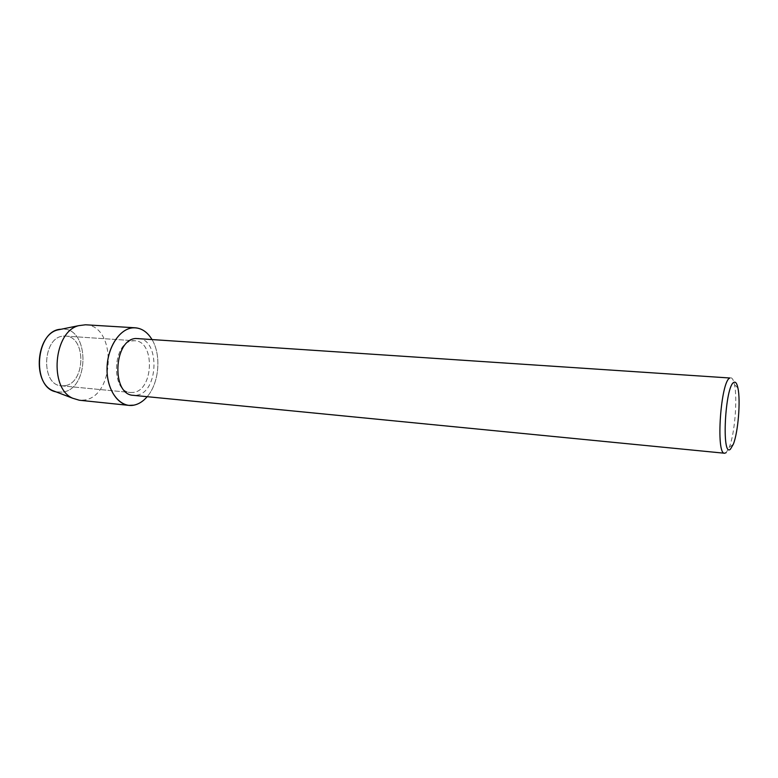 <?xml version="1.0" encoding="UTF-8"?>
<svg xmlns="http://www.w3.org/2000/svg" width="778" height="778" viewBox="0 0 778 778"><rect width="100%" height="100%" fill="white"/><g stroke="black" fill="none" stroke-linecap="round" stroke-linejoin="round"><path stroke-width="0.58" stroke-dasharray="3.89 2.92" d="M64.671 385.723L61.491 385.82C40.514 385.314 42.323 336.913 63.407 336.125L65.576 336.086C86.543 336.436 85.59 383.535 64.671 385.723L61.491 385.82C40.514 385.314 42.323 336.913 63.407 336.125L65.576 336.086C86.543 336.436 85.59 383.535 64.671 385.723M57.553 329.969L60.995 329.259C89.314 325.34 90.676 388.844 62.6 392.141L55.958 391.84L62.6 392.141C90.618 388.854 89.353 325.515 61.092 329.25M133.699 392.375L130.636 392.501C110.447 392.141 112.499 341.766 132.805 340.842L134.886 340.783C155.046 341.046 153.83 389.934 133.699 392.375L130.636 392.501C110.447 392.141 112.499 341.766 132.805 340.842L134.886 340.783C155.046 341.046 153.83 389.934 133.699 392.375M138.037 338.43C160.132 338.722 158.819 392.413 136.772 395.185L133.359 395.331M730.834 377.787C732.351 377.962 733.557 380.189 734.451 384.478C737.651 398.628 734.763 433.793 729.297 447.233L726.137 452.67M151.885 339.354C161.552 354.836 159.237 382.98 147.178 396.683C159.237 382.98 161.552 354.836 151.885 339.354M85.502 324.786C116.651 325.233 115.397 396.128 84.403 400.038L79.307 400.232M61.491 385.82L130.636 392.501L61.491 385.82M737.933 388.066L734.451 384.478M733.314 444.267L729.297 447.233M65.576 336.086L134.886 340.783L65.576 336.086"/><path stroke-width="1.17" d="M128.963 405.377C116.34 404.268 106.109 386.802 107.092 366.71C107.928 346.618 119.793 329.006 132.581 327.869C118.888 329.026 106.489 349.215 107.043 370.61C107.393 392.034 120.405 408.051 133.923 405.153C138.805 404.142 143.22 401.322 147.178 396.683C143.22 401.322 138.805 404.142 133.923 405.153L128.963 405.377L79.307 400.232L72.685 398.239C48.849 388.271 53.497 331.613 78.646 325.671L57.553 329.969C36.148 335.055 32.287 382.037 52.583 390.546L55.958 391.84C31.052 387.318 35.681 329.823 60.995 329.259L61.092 329.25M724.639 453.243L133.359 395.331C111.215 394.932 113.53 339.432 135.8 338.488L729.929 378.001C720.739 380.539 715.565 454.829 724.639 453.243L726.137 452.67M730.445 449.159C721.323 458.33 725.057 385.45 733.946 382.338C735.638 381.541 736.961 383.447 737.933 388.066C740.744 400.68 738.147 432.276 733.314 444.267L730.445 449.159M132.581 327.869C140.39 327.344 146.828 331.175 151.885 339.354C147.538 332.245 142.024 328.394 135.333 327.801L132.581 327.869M78.646 325.671L85.502 324.786L135.333 327.801M52.583 390.546L72.685 398.239"/></g></svg>
